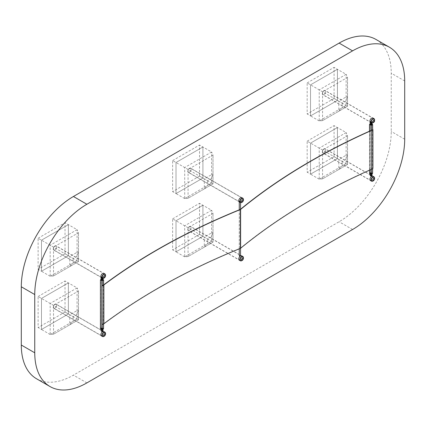 <?xml version="1.0" encoding="UTF-8"?>
<svg xmlns="http://www.w3.org/2000/svg" width="426" height="426" viewBox="0 0 426 426"><rect width="100%" height="100%" fill="white"/><g stroke="black" fill="none" stroke-linecap="round" stroke-linejoin="round"><path stroke-width="0.32" stroke-dasharray="2.13 1.6" d="M36.567 378.783A73.719 42.563 120 0 0 73.426 375.136L339.117 221.738A73.719 42.563 120 0 0 391.249 131.448L391.249 73.197A73.719 42.563 120 0 0 375.977 39.448M189.458 172.141A2.279 1.315 120 0 0 190.944 170.134A2.279 1.315 120 0 0 190.598 168.307A2.279 1.315 120 0 0 189.458 168.424A2.279 1.315 120 0 0 187.967 170.432A2.279 1.315 120 0 0 188.319 172.253A2.279 1.315 120 0 0 189.458 172.141M241.585 202.238A2.279 1.315 120 0 0 243.076 200.231A2.279 1.315 120 0 0 242.724 198.404A2.279 1.315 120 0 0 241.585 198.516A2.279 1.315 120 0 0 240.099 200.524A2.279 1.315 120 0 0 240.45 202.35A2.279 1.315 120 0 0 241.585 202.238M241.585 198.404A2.418 1.395 120 0 0 240.008 200.534A2.418 1.395 120 0 0 240.381 202.472A2.418 1.395 120 0 0 241.585 202.35A2.418 1.395 120 0 0 243.166 200.22A2.418 1.395 120 0 0 242.793 198.287A2.418 1.395 120 0 0 241.585 198.404A2.428 1.4 -60 0 1 242.799 198.276A2.428 1.4 -60 0 1 243.171 200.22A2.428 1.4 -60 0 1 241.585 202.361A2.428 1.4 -60 0 1 240.376 202.478A2.428 1.4 -60 0 1 240.003 200.534A2.428 1.4 -60 0 1 241.585 198.399M189.458 168.307A2.418 1.395 120 0 0 187.882 170.437A2.418 1.395 120 0 0 188.249 172.376A2.418 1.395 120 0 0 189.458 172.253A2.418 1.395 120 0 0 191.034 170.128A2.418 1.395 120 0 0 190.667 168.19A2.418 1.395 120 0 0 189.458 168.307M323.984 94.476A2.279 1.315 120 0 0 325.475 92.469A2.279 1.315 120 0 0 325.123 90.642A2.279 1.315 120 0 0 323.984 90.754A2.279 1.315 120 0 0 322.498 92.761A2.279 1.315 120 0 0 322.844 94.588A2.279 1.315 120 0 0 323.984 94.476M372.75 122.629A2.279 1.315 120 0 0 374.236 120.622A2.279 1.315 120 0 0 373.89 118.795A2.279 1.315 120 0 0 372.75 118.907A2.279 1.315 120 0 0 371.264 120.915A2.279 1.315 120 0 0 371.61 122.741A2.279 1.315 120 0 0 372.75 122.629M372.75 118.795A2.418 1.395 120 0 0 371.174 120.925A2.418 1.395 120 0 0 371.541 122.864A2.418 1.395 120 0 0 372.75 122.741A2.418 1.395 120 0 0 374.326 120.611A2.418 1.395 120 0 0 373.959 118.678A2.418 1.395 120 0 0 372.75 118.795M323.984 90.642A2.418 1.395 120 0 0 322.407 92.772A2.418 1.395 120 0 0 322.775 94.705A2.418 1.395 120 0 0 323.984 94.588A2.418 1.395 120 0 0 325.565 92.458A2.418 1.395 120 0 0 325.192 90.52A2.418 1.395 120 0 0 323.984 90.642M54.933 249.812A2.279 1.315 120 0 0 56.418 247.804A2.279 1.315 120 0 0 56.072 245.978A2.279 1.315 120 0 0 54.933 246.09A2.279 1.315 120 0 0 53.442 248.097A2.279 1.315 120 0 0 53.793 249.924A2.279 1.315 120 0 0 54.933 249.812M103.699 277.965A2.279 1.315 120 0 0 105.185 275.957A2.279 1.315 120 0 0 104.839 274.131A2.279 1.315 120 0 0 103.699 274.243A2.279 1.315 120 0 0 102.208 276.25A2.279 1.315 120 0 0 102.559 278.077A2.279 1.315 120 0 0 103.699 277.965M103.699 274.131A2.418 1.395 120 0 0 102.118 276.261A2.418 1.395 120 0 0 102.49 278.199A2.418 1.395 120 0 0 103.699 278.077A2.418 1.395 120 0 0 105.275 275.947A2.418 1.395 120 0 0 104.908 274.014A2.418 1.395 120 0 0 103.699 274.131A2.428 1.4 -60 0 1 104.908 274.003A2.428 1.4 -60 0 1 105.281 275.947A2.428 1.4 -60 0 1 103.699 278.087A2.428 1.4 -60 0 1 102.485 278.205A2.428 1.4 -60 0 1 102.112 276.261A2.428 1.4 -60 0 1 103.699 274.126M54.933 245.978A2.418 1.395 120 0 0 53.351 248.108A2.418 1.395 120 0 0 53.724 250.041A2.418 1.395 120 0 0 54.933 249.924A2.418 1.395 120 0 0 56.509 247.794A2.418 1.395 120 0 0 56.141 245.855A2.418 1.395 120 0 0 54.933 245.978M323.984 152.726A2.279 1.315 120 0 0 325.475 150.719A2.279 1.315 120 0 0 325.123 148.892A2.279 1.315 120 0 0 323.984 149.004A2.279 1.315 120 0 0 322.498 151.012A2.279 1.315 120 0 0 322.844 152.838A2.279 1.315 120 0 0 323.984 152.726M372.75 180.88A2.279 1.315 120 0 0 374.236 178.872A2.279 1.315 120 0 0 373.89 177.046A2.279 1.315 120 0 0 372.75 177.163A2.279 1.315 120 0 0 371.264 179.17A2.279 1.315 120 0 0 371.61 180.991A2.279 1.315 120 0 0 372.75 180.88M372.75 177.046A2.418 1.395 120 0 0 371.174 179.176A2.418 1.395 120 0 0 371.541 181.114A2.418 1.395 120 0 0 372.75 180.991A2.418 1.395 120 0 0 374.326 178.867A2.418 1.395 120 0 0 373.959 176.928A2.418 1.395 120 0 0 372.75 177.046M323.984 148.892A2.418 1.395 120 0 0 322.407 151.022A2.418 1.395 120 0 0 322.775 152.961A2.418 1.395 120 0 0 323.984 152.838A2.418 1.395 120 0 0 325.565 150.708A2.418 1.395 120 0 0 325.192 148.775A2.418 1.395 120 0 0 323.984 148.892M189.458 230.397A2.279 1.315 120 0 0 190.944 228.389A2.279 1.315 120 0 0 190.598 226.563A2.279 1.315 120 0 0 189.458 226.675A2.279 1.315 120 0 0 187.967 228.682A2.279 1.315 120 0 0 188.319 230.509A2.279 1.315 120 0 0 189.458 230.397M241.585 260.488A2.279 1.315 120 0 0 243.076 258.481A2.279 1.315 120 0 0 242.724 256.66A2.279 1.315 120 0 0 241.585 256.772A2.279 1.315 120 0 0 240.099 258.779A2.279 1.315 120 0 0 240.45 260.605A2.279 1.315 120 0 0 241.585 260.488M241.585 256.66A2.418 1.395 120 0 0 240.008 258.784A2.418 1.395 120 0 0 240.381 260.723A2.418 1.395 120 0 0 241.585 260.605A2.418 1.395 120 0 0 243.166 258.475A2.418 1.395 120 0 0 242.793 256.537A2.418 1.395 120 0 0 241.585 256.66M189.458 226.563A2.418 1.395 120 0 0 187.882 228.693A2.418 1.395 120 0 0 188.249 230.626A2.418 1.395 120 0 0 189.458 230.509A2.418 1.395 120 0 0 191.034 228.379A2.418 1.395 120 0 0 190.667 226.44A2.418 1.395 120 0 0 189.458 226.563M54.933 308.062A2.279 1.315 120 0 0 56.418 306.054A2.279 1.315 120 0 0 56.072 304.228A2.279 1.315 120 0 0 54.933 304.34A2.279 1.315 120 0 0 53.442 306.347A2.279 1.315 120 0 0 53.793 308.174A2.279 1.315 120 0 0 54.933 308.062M103.699 336.215A2.279 1.315 120 0 0 105.185 334.208A2.279 1.315 120 0 0 104.839 332.381A2.279 1.315 120 0 0 103.699 332.498A2.279 1.315 120 0 0 102.208 334.506A2.279 1.315 120 0 0 102.559 336.332A2.279 1.315 120 0 0 103.699 336.215M103.699 332.387A2.418 1.395 120 0 0 102.118 334.511A2.418 1.395 120 0 0 102.49 336.449A2.418 1.395 120 0 0 103.699 336.327A2.418 1.395 120 0 0 105.275 334.202A2.418 1.395 120 0 0 104.908 332.264A2.418 1.395 120 0 0 103.699 332.387A2.428 1.4 -60 0 1 104.908 332.259A2.428 1.4 -60 0 1 105.281 334.202A2.428 1.4 -60 0 1 103.699 336.338A2.428 1.4 -60 0 1 102.485 336.455A2.428 1.4 -60 0 1 102.112 334.511A2.428 1.4 -60 0 1 103.699 332.376M54.933 304.228A2.418 1.395 120 0 0 53.351 306.358A2.418 1.395 120 0 0 53.724 308.296A2.418 1.395 120 0 0 54.933 308.174A2.418 1.395 120 0 0 56.509 306.044A2.418 1.395 120 0 0 56.141 304.111A2.418 1.395 120 0 0 54.933 304.228M319.228 120.936L310.533 115.915L337.435 100.382L337.435 69.316L310.533 84.849L310.533 115.915L310.533 84.849L337.435 69.316L337.435 100.382L310.533 115.915L307.167 113.971L307.167 82.905L338.83 101.186L347.525 96.164L347.525 106.207L347.525 77.415L347.525 96.164L346.136 100.85L342.195 103.129L338.83 101.186L338.83 111.229L322.588 120.601L319.228 120.936L319.228 89.87L346.136 74.332L334.075 67.372L334.075 98.438L346.136 105.403L319.228 120.936M347.525 106.207L322.588 120.601L347.525 106.207L346.136 105.403L346.136 74.332L347.525 77.415L322.588 91.808L322.588 120.601L347.525 106.207L346.136 105.403L346.136 100.85M338.83 111.229L342.195 107.677L346.136 105.403M307.167 82.905L334.075 67.372M334.075 98.438L307.167 113.971M319.228 179.186L310.533 174.165L337.435 158.632L337.435 127.566L310.533 143.099L310.533 174.165L310.533 143.099L337.435 127.566L337.435 158.632L310.533 174.165L307.167 172.226L307.167 141.155L338.83 159.436L347.525 154.414L347.525 164.457L347.525 135.665L347.525 154.414L346.136 159.106L342.195 161.379L338.83 159.436L338.83 169.479L322.588 178.856L319.228 179.186L319.228 148.12L346.136 132.587L334.075 125.622L334.075 156.693L346.136 163.653L319.228 179.186M347.525 164.457L322.588 178.856L347.525 164.457L346.136 163.653L346.136 132.587L347.525 135.665L322.588 150.064L322.588 178.856L347.525 164.457L346.136 163.653L346.136 159.106M338.83 169.479L342.195 165.927L346.136 163.653M307.167 141.155L334.075 125.622M334.075 156.693L307.167 172.226M184.703 198.601L176.007 193.585L202.909 178.047L202.909 146.981L176.007 162.514L176.007 193.585L176.007 162.514L202.909 146.981L202.909 178.047L176.007 193.585L172.642 191.641L172.642 160.575L204.304 178.851L213 173.835L213 183.872L213 155.08L213 173.835L211.605 178.521L207.664 180.794L204.304 178.851L204.304 188.894L188.063 198.271L184.703 198.601L184.703 167.535L211.605 152.002L199.549 145.042L199.549 176.108L211.605 183.068L184.703 198.601M213 183.872L188.063 198.271L213 183.872L211.605 183.068L211.605 152.002L213 155.08L188.063 169.479L188.063 198.271L213 183.872L211.605 183.068L211.605 178.521M204.304 188.894L207.664 185.347L211.605 183.068M172.642 160.575L199.549 145.042M199.549 176.108L172.642 191.641M184.703 256.857L176.007 251.835L202.909 236.302L202.909 205.231L176.007 220.769L176.007 251.835L176.007 220.769L202.909 205.231L202.909 236.302L176.007 251.835L172.642 249.892L172.642 218.826L204.304 237.106L213 232.085L213 242.128L213 213.335L213 232.085L211.605 236.771L207.664 239.045L204.304 237.106L204.304 247.149L188.063 256.521L184.703 256.857L184.703 225.785L211.605 210.252L199.549 203.293L199.549 234.359L211.605 241.324L184.703 256.857M213 242.128L188.063 256.521L213 242.128L211.605 241.324L211.605 210.252L213 213.335L188.063 227.729L188.063 256.521L213 242.128L211.605 241.324L211.605 236.771M204.304 247.149L207.664 243.597L211.605 241.324M172.642 218.826L199.549 203.293M199.549 234.359L172.642 249.892M50.177 276.272L41.476 271.25L68.384 255.717L68.384 224.651L41.476 240.184L41.476 271.25L41.476 240.184L68.384 224.651L68.384 255.717L41.476 271.25L38.116 269.307L38.116 238.24L69.779 256.521L78.475 251.5L78.475 261.543L78.475 232.75L78.475 251.5L77.079 256.186L73.139 258.465L69.779 256.521L69.779 266.564L53.538 275.936L50.177 276.272L50.177 245.206L77.079 229.673L65.024 222.707L65.024 253.774L77.079 260.739L50.177 276.272M78.475 261.543L53.538 275.936L78.475 261.543L77.079 260.739L77.079 229.673L78.475 232.75L53.538 247.144L53.538 275.936L78.475 261.543L77.079 260.739L77.079 256.186M69.779 266.564L73.139 263.012L77.079 260.739M38.116 238.24L65.024 222.707M65.024 253.774L38.116 269.307M50.177 334.522L41.476 329.5L68.384 313.967L68.384 282.901L41.476 298.434L41.476 329.5L41.476 298.434L68.384 282.901L68.384 313.967L41.476 329.5L38.116 327.562L38.116 296.496L69.779 314.771L78.475 309.75L78.475 319.793L78.475 291.001L78.475 309.75L77.079 314.441L73.139 316.715L69.779 314.771L69.779 324.814L53.538 334.192L50.177 334.522L50.177 303.456L77.079 287.923L65.024 280.958L65.024 312.029L77.079 318.989L50.177 334.522M78.475 319.793L53.538 334.192L78.475 319.793L77.079 318.989L77.079 287.923L78.475 291.001L53.538 305.399L53.538 334.192L78.475 319.793L77.079 318.989L77.079 314.441M69.779 324.814L73.139 321.263L77.079 318.989M38.116 296.496L65.024 280.958M65.024 312.029L38.116 327.562M372.335 121.591A2.428 1.4 -60 0 1 370.46 122.246A2.428 1.4 -60 0 1 371.009 118.705A2.428 1.4 -60 0 1 372.883 118.045A2.428 1.4 -60 0 1 372.335 121.591M372.91 118.007A2.471 1.427 -60 0 1 372.351 121.618A2.471 1.427 -60 0 1 370.434 122.289M240.509 197.776A2.428 1.4 -60 0 1 241.723 197.653A2.428 1.4 -60 0 1 242.096 199.597A2.428 1.4 -60 0 1 240.509 201.738A2.428 1.4 -60 0 1 239.295 201.855A2.428 1.4 -60 0 1 238.922 199.911A2.428 1.4 -60 0 1 240.509 197.776M241.744 197.616A2.471 1.427 -60 0 1 242.122 199.597A2.471 1.427 -60 0 1 240.509 201.775A2.471 1.427 -60 0 1 239.274 201.897M102.618 273.503A2.428 1.4 -60 0 1 103.832 273.38A2.428 1.4 -60 0 1 104.205 275.324A2.428 1.4 -60 0 1 102.618 277.464A2.428 1.4 -60 0 1 101.409 277.582A2.428 1.4 -60 0 1 101.037 275.638A2.428 1.4 -60 0 1 102.618 273.503M103.859 273.343A2.471 1.427 -60 0 1 104.237 275.324A2.471 1.427 -60 0 1 102.618 277.502A2.471 1.427 -60 0 1 101.383 277.624M371.009 180.608A2.428 1.4 -60 0 1 370.46 180.502A2.428 1.4 -60 0 1 370.247 178.116A2.428 1.4 -60 0 1 372.335 176.188A2.428 1.4 -60 0 1 372.883 176.3A2.428 1.4 -60 0 1 373.096 178.68A2.428 1.4 -60 0 1 371.009 180.608M372.91 176.257A2.471 1.427 -60 0 1 373.123 178.686A2.471 1.427 -60 0 1 370.998 180.651A2.471 1.427 -60 0 1 370.434 180.539M240.509 256.026A2.428 1.4 -60 0 1 241.723 255.909A2.428 1.4 -60 0 1 242.096 257.852A2.428 1.4 -60 0 1 240.509 259.988A2.428 1.4 -60 0 1 239.295 260.11A2.428 1.4 -60 0 1 238.922 258.167A2.428 1.4 -60 0 1 240.509 256.026M241.744 255.866A2.471 1.427 -60 0 1 242.122 257.847A2.471 1.427 -60 0 1 240.509 260.025A2.471 1.427 -60 0 1 239.274 260.148M102.618 331.753A2.428 1.4 -60 0 1 103.832 331.636A2.428 1.4 -60 0 1 104.205 333.579A2.428 1.4 -60 0 1 102.618 335.715A2.428 1.4 -60 0 1 101.409 335.837A2.428 1.4 -60 0 1 101.037 333.893A2.428 1.4 -60 0 1 102.618 331.753M103.859 331.593A2.471 1.427 -60 0 1 104.237 333.574A2.471 1.427 -60 0 1 102.618 335.752A2.471 1.427 -60 0 1 101.383 335.874M102.458 331.817A2.471 1.427 -60 0 1 102.618 331.716A2.471 1.427 -60 0 1 102.964 331.556M371.658 175.118L371.802 175.597L371.658 175.118M371.658 122.363L371.802 122.842L371.658 122.363M371.275 122.773L371.03 122.629L371.515 122.347M371.488 174.09L370.146 173.233L370.146 172.844L369.555 173.185L369.555 124.472L370.146 124.131L370.146 121.724L370.311 124.035L370.902 123.694L370.902 172.408L370.311 172.748L370.311 175.155L371.994 175.933L371.994 173.717L370.647 172.94L371.067 172.7L372.415 173.473L372.58 173.185L371.238 172.408L371.238 123.694L372.58 124.472L372.58 173.185M372.063 124.168L371.067 123.599L370.311 124.035L370.647 123.838L372.063 124.573M370.311 172.748L370.647 172.94L370.647 175.155M369.555 173.185L369.725 173.473L370.146 173.233L370.146 172.844L370.311 175.155A0.474 0.277 -120 0 0 370.647 175.736L371.658 176.321A0.474 0.277 -120 0 0 371.797 176.364M371.067 172.503L372.415 173.281L371.067 174.058L369.725 173.281L371.067 172.503L371.067 123.79L369.725 124.568L371.067 125.345L372.415 124.568L371.067 123.79M369.725 173.281L369.725 124.568M371.067 174.058L371.067 125.345M372.415 173.281L372.415 124.568M102.602 330.454L102.746 330.933L102.602 330.454M102.602 277.699L102.746 278.178L102.602 277.699M102.437 278.231L101.09 277.06L101.26 279.371L101.846 279.03L101.846 327.743L101.26 328.084L101.26 330.491L102.943 331.268L102.943 329.053L101.596 328.276L102.016 328.036L103.364 328.813L103.529 328.521L102.181 327.743L102.181 279.03L103.529 279.807L103.529 328.521M102.437 329.426L101.09 328.568L101.09 328.18L100.504 328.521L100.504 279.807L101.09 279.467M103.012 279.504L102.016 278.934L101.26 279.371L101.596 279.174L103.012 279.909M101.26 328.084L101.596 328.276L101.596 330.491M100.504 328.521L100.669 328.813L101.09 328.18L101.26 330.491A0.474 0.277 -120 0 0 101.596 331.071L102.602 331.657A0.474 0.277 -120 0 0 102.741 331.7M102.016 327.839L103.364 328.616L102.016 329.394L100.669 328.616L102.016 327.839L102.016 279.126L100.669 279.903L102.016 280.681L103.364 279.903L102.016 279.126M100.669 328.616L100.669 279.903M102.016 329.394L102.016 280.681M103.364 328.616L103.364 279.903M239.518 201.573A0.548 0.314 180 0 1 240.291 201.125A0.548 0.314 180 0 1 239.518 201.573M239.518 255.941A0.548 0.314 180 0 1 240.291 255.493A0.548 0.314 180 0 1 239.518 255.941M239.263 255.717A0.644 0.373 180 0 1 239.657 255.376A0.644 0.373 180 0 1 240.36 255.456A0.644 0.373 180 0 1 240.45 255.525M240.36 201.088A0.644 0.373 180 0 1 240.546 201.349A0.644 0.373 180 0 1 240.152 201.69A0.644 0.373 180 0 1 239.449 201.61A0.644 0.373 180 0 1 239.263 201.349A0.644 0.373 180 0 1 239.657 201.008A0.644 0.373 180 0 1 240.36 201.088M372.92 168.44L371.067 169.314A629.713 363.564 0 0 0 240.429 248.166A0.644 0.373 180 0 1 240.275 248.257A629.713 363.564 0 0 0 103.699 323.675L102.016 324.649M372.75 129.504L372.75 168.339M371.067 130.478L371.067 169.314M103.699 284.845L103.699 323.675M86.883 382.899L73.426 375.136M352.574 229.507L339.117 221.738M404.7 139.217L391.249 131.448M404.7 80.961L391.249 73.197M342.195 103.129L342.195 107.677M342.195 161.379L342.195 165.927M207.664 180.794L207.664 185.347M207.664 239.045L207.664 243.597M73.139 258.465L73.139 263.012M73.139 316.715L73.139 321.263M374.023 122.028A1.198 0.692 -60 0 1 373.719 122.278A1.198 0.692 -60 0 1 372.867 121.996A1.198 0.692 -60 0 1 373.368 120.601A1.198 0.692 -60 0 1 374.539 120.851A1.198 0.692 -60 0 1 374.023 122.028M373.554 122.251A2.327 1.342 -60 0 1 372.968 122.736A2.327 1.342 -60 0 1 371.312 122.193A2.327 1.342 -60 0 1 372.281 119.482A2.327 1.342 -60 0 1 374.56 119.972A2.327 1.342 -60 0 1 373.554 122.251M373.41 122.214A2.428 1.4 -60 0 1 371.536 122.869A2.428 1.4 -60 0 1 372.09 119.323A2.428 1.4 -60 0 1 373.964 118.668A2.428 1.4 -60 0 1 373.41 122.214M374.358 119.04A2.471 1.427 -60 0 1 373.426 122.241A2.471 1.427 -60 0 1 372.058 123.023M374.608 119.972A2.359 1.363 -60 0 1 373.586 122.283A2.359 1.363 -60 0 1 372.99 122.779M242.532 199.943A1.198 0.692 -60 0 1 243.379 200.465A1.198 0.692 -60 0 1 242.554 201.887A1.198 0.692 -60 0 1 242.532 201.903A1.198 0.692 -60 0 1 241.686 201.413A1.198 0.692 -60 0 1 242.532 199.943M241.755 198.58A2.327 1.342 -60 0 1 243.4 199.581A2.327 1.342 -60 0 1 241.803 202.345A2.327 1.342 -60 0 1 241.755 202.377A2.327 1.342 -60 0 1 240.11 201.423A2.327 1.342 -60 0 1 241.755 198.58M243.193 198.654A2.471 1.427 -60 0 1 241.585 202.398A2.471 1.427 -60 0 1 240.898 202.632M243.427 200.465A1.23 0.708 -60 0 1 242.58 201.929M243.448 199.581A2.359 1.363 -60 0 1 241.877 202.355M104.642 275.67A1.198 0.692 -60 0 1 105.488 276.186A1.198 0.692 -60 0 1 104.663 277.614A1.198 0.692 -60 0 1 104.642 277.63A1.198 0.692 -60 0 1 103.795 277.14A1.198 0.692 -60 0 1 104.642 275.67M103.864 274.307A2.327 1.342 -60 0 1 105.51 275.308A2.327 1.342 -60 0 1 103.912 278.072A2.327 1.342 -60 0 1 103.864 278.098A2.327 1.342 -60 0 1 102.224 277.15A2.327 1.342 -60 0 1 103.864 274.307M105.302 274.381A2.471 1.427 -60 0 1 103.699 278.125A2.471 1.427 -60 0 1 103.007 278.359M105.536 276.192A1.23 0.708 -60 0 1 104.689 277.656M105.557 275.308A2.359 1.363 -60 0 1 103.987 278.082M373.368 180.656A1.198 0.692 -60 0 1 372.91 179.639A1.198 0.692 -60 0 1 374.023 178.473A1.198 0.692 -60 0 1 374.539 179.106A1.198 0.692 -60 0 1 373.719 180.528A1.198 0.692 -60 0 1 373.368 180.656M372.281 181.236A2.327 1.342 -60 0 1 371.403 179.261A2.327 1.342 -60 0 1 373.554 177.003A2.327 1.342 -60 0 1 374.56 178.222A2.327 1.342 -60 0 1 372.968 180.986A2.327 1.342 -60 0 1 372.281 181.236M372.09 181.231A2.428 1.4 -60 0 1 371.536 181.119A2.428 1.4 -60 0 1 371.328 178.739A2.428 1.4 -60 0 1 373.41 176.811A2.428 1.4 -60 0 1 373.964 176.918A2.428 1.4 -60 0 1 374.172 179.303A2.428 1.4 -60 0 1 372.09 181.231M374.358 177.296A2.471 1.427 -60 0 1 373.991 179.724A2.471 1.427 -60 0 1 372.074 181.274A2.471 1.427 -60 0 1 372.058 181.274M374.608 178.228A2.359 1.363 -60 0 1 372.99 181.029M374.587 179.106A1.23 0.708 -60 0 1 373.74 180.571M242.532 258.199A1.198 0.692 -60 0 1 243.379 258.715A1.198 0.692 -60 0 1 242.554 260.137A1.198 0.692 -60 0 1 242.532 260.153A1.198 0.692 -60 0 1 241.686 259.663A1.198 0.692 -60 0 1 242.532 258.199M241.755 256.83A2.327 1.342 -60 0 1 243.4 257.837A2.327 1.342 -60 0 1 241.803 260.6A2.327 1.342 -60 0 1 241.755 260.627A2.327 1.342 -60 0 1 240.11 259.679A2.327 1.342 -60 0 1 241.755 256.83M241.585 256.649A2.428 1.4 -60 0 1 242.799 256.532A2.428 1.4 -60 0 1 243.171 258.475A2.428 1.4 -60 0 1 241.585 260.611A2.428 1.4 -60 0 1 240.376 260.733A2.428 1.4 -60 0 1 240.003 258.79A2.428 1.4 -60 0 1 241.585 256.649M243.193 256.905A2.471 1.427 -60 0 1 241.585 260.648A2.471 1.427 -60 0 1 240.898 260.882M243.427 258.715A1.23 0.708 -60 0 1 242.58 260.18M243.448 257.837A2.359 1.363 -60 0 1 241.877 260.611M104.642 333.925A1.198 0.692 -60 0 1 105.488 334.442A1.198 0.692 -60 0 1 104.663 335.864A1.198 0.692 -60 0 1 104.642 335.88A1.198 0.692 -60 0 1 103.795 335.39A1.198 0.692 -60 0 1 104.642 333.925M103.864 332.557A2.327 1.342 -60 0 1 105.51 333.558A2.327 1.342 -60 0 1 103.912 336.322A2.327 1.342 -60 0 1 103.864 336.354A2.327 1.342 -60 0 1 102.224 335.406A2.327 1.342 -60 0 1 103.864 332.557M105.302 332.631A2.471 1.427 -60 0 1 103.699 336.375A2.471 1.427 -60 0 1 103.007 336.609M105.536 334.442A1.23 0.708 -60 0 1 104.689 335.906M105.557 333.563A2.359 1.363 -60 0 1 103.987 336.338M371.238 174.154L370.902 174.154M372.58 168.632L372.58 129.605M371.994 123.055L371.994 122.597A0.474 0.277 -120 0 0 371.658 122.012L370.647 121.431A0.474 0.277 -120 0 0 370.311 121.623L370.817 121.527L371.994 122.4L371.994 124.616M371.488 122.896L370.146 121.724A0.474 0.277 60 0 1 370.482 121.527L371.488 122.113A0.474 0.277 60 0 1 371.823 122.693L371.823 122.113M371.488 122.693L371.823 123.029M371.238 130.383L371.238 169.41M369.555 131.155L369.555 170.16M370.902 169.559L370.902 130.553M370.647 123.838L370.647 121.623M371.323 122.4L371.776 122.001L370.817 121.527M370.311 121.82L370.769 121.421L370.242 121.506L370.072 122.012M370.146 173.233L370.146 173.797M370.146 175.251A0.474 0.277 60 0 0 370.482 175.837L370.817 175.448M371.323 176.321L371.823 176.029M371.994 122.4L372.063 123.061M371.238 172.408L371.067 172.7L370.902 172.408L371.238 172.408M102.181 329.49L101.846 329.49M103.529 323.968L103.529 284.941M102.943 278.391L102.943 277.933A0.474 0.277 -120 0 0 102.602 277.347L101.596 276.767A0.474 0.277 -120 0 0 101.26 276.959L101.766 276.863L102.943 277.736L102.943 279.951M101.09 277.251L101.09 277.06A0.474 0.277 60 0 1 101.425 276.863L102.437 277.448A0.474 0.277 60 0 1 102.772 278.029L102.772 277.448M102.437 278.029L102.772 278.37M102.181 285.718L102.181 324.745M101.596 279.174L101.596 276.959M102.267 277.736L102.725 277.337L101.766 276.863M101.26 277.156L101.713 276.756L101.191 276.841L101.021 277.347M101.09 328.568L101.09 329.133M101.09 330.587A0.474 0.277 60 0 0 101.425 331.172L101.766 330.784M102.267 331.657L102.772 331.364M102.943 277.736L103.012 278.396M102.181 327.743L102.016 328.036L101.846 327.743L102.181 327.743M240.429 209.331L240.429 248.166M240.275 209.422L240.275 248.257M242.724 198.404L190.598 168.307M239.295 201.855L188.249 172.376M240.376 202.478L242.554 201.887L243.379 200.465L242.799 198.276L190.667 168.19M240.45 202.35L188.319 172.253M373.89 118.795L325.123 90.642M371.541 122.864L322.775 94.705M373.959 118.678L325.192 90.52M371.61 122.741L322.844 94.588M104.839 274.131L56.072 245.978M101.409 277.582L53.724 250.041M104.908 274.014L56.141 245.855M102.559 278.077L53.793 249.924M373.89 177.046L325.123 148.892M371.541 181.114L322.775 152.961M373.959 176.928L325.192 148.775M371.61 180.991L322.844 152.838M242.724 256.66L190.598 226.563M240.381 260.723L188.249 230.626M239.295 260.11L240.376 260.733L242.554 260.137L243.379 258.715L242.799 256.532L190.667 226.44M240.45 260.605L188.319 230.509M104.839 332.381L56.072 304.228M101.409 335.837L53.724 308.296M102.485 336.455L104.663 335.864L105.488 334.442L104.908 332.259L56.141 304.111M102.559 336.332L53.793 308.174M370.46 122.246L371.536 122.869L372.968 122.736L374.071 121.99L374.56 119.972L373.964 118.668L372.883 118.045M242.799 198.276L241.723 197.653M103.832 273.38L104.908 274.003L105.488 276.186L104.663 277.614L102.485 278.205M370.46 180.502L372.207 181.258L373.719 180.528L374.539 179.106L373.964 176.918L372.883 176.3M242.799 256.532L241.723 255.909M104.908 332.259L103.832 331.636M371.009 175.395L371.515 175.102M371.296 123.135L371.802 122.842M371.296 175.885L371.802 175.597M370.482 123.854L371.19 123.583L372.063 124.088M372.654 168.595L372.654 129.563M369.486 170.192L369.486 131.187M370.072 173.76L370.072 173.078M101.958 330.73L102.464 330.438M101.958 277.976L102.464 277.683M102.24 278.471L102.746 278.178M102.24 331.226L102.746 330.933M101.425 279.19L102.133 278.918L103.012 279.424M103.598 323.93L103.598 284.898M101.021 329.096L101.021 328.414M239.359 255.717L239.359 201.349M240.546 248.299L240.546 209.235M240.546 202.611L240.546 201.349M239.263 248.832L239.263 209.832M239.263 201.892L239.263 201.349M240.45 255.717L240.45 201.349"/><path stroke-width="0.64" d="M389.433 47.217L375.977 39.448A73.719 42.563 120 0 0 339.117 43.101L73.426 196.492A73.719 42.563 120 0 0 21.3 286.783L21.3 345.039A73.719 42.563 120 0 0 36.567 378.783L50.023 386.552A73.719 42.563 120 0 0 86.883 382.899L352.574 229.507A73.719 42.563 120 0 0 404.7 139.217L404.7 80.961A73.719 42.563 120 0 0 389.433 47.217A73.719 42.563 120 0 0 352.574 50.864L86.883 204.262A73.719 42.563 120 0 0 34.751 294.552L34.751 352.803A73.719 42.563 120 0 0 50.023 386.552M372.058 123.023A2.471 1.427 -60 0 1 371.515 122.912L370.434 122.289A2.471 1.427 -60 0 1 370.998 118.673A2.471 1.427 -60 0 1 372.91 118.007L373.985 118.625A2.471 1.427 -60 0 1 374.358 119.04M240.898 202.632A2.471 1.427 -60 0 1 240.349 202.52L239.274 201.897A2.471 1.427 -60 0 1 238.895 199.916A2.471 1.427 -60 0 1 240.509 197.739A2.471 1.427 -60 0 1 241.744 197.616L242.825 198.239A2.471 1.427 -60 0 1 243.193 198.654M103.007 278.359A2.471 1.427 -60 0 1 102.458 278.247L101.383 277.624A2.471 1.427 -60 0 1 101.005 275.643A2.471 1.427 -60 0 1 102.618 273.465A2.471 1.427 -60 0 1 103.859 273.343L104.934 273.961A2.471 1.427 -60 0 1 105.302 274.381M372.015 176.22A2.471 1.427 -60 0 1 372.351 176.146A2.471 1.427 -60 0 1 372.91 176.257L373.985 176.881A2.471 1.427 -60 0 1 374.358 177.296M372.058 181.274A2.471 1.427 -60 0 1 371.515 181.162L370.434 180.539A2.471 1.427 -60 0 1 370.087 178.467A2.471 1.427 -60 0 1 371.818 176.3M240.898 260.882A2.471 1.427 -60 0 1 240.349 260.771L239.274 260.148A2.471 1.427 -60 0 1 238.895 258.167A2.471 1.427 -60 0 1 240.509 255.989A2.471 1.427 -60 0 1 241.744 255.866L242.825 256.489A2.471 1.427 -60 0 1 243.193 256.905M103.007 336.609A2.471 1.427 -60 0 1 102.458 336.497L101.383 335.874A2.471 1.427 -60 0 1 100.973 333.995A2.471 1.427 -60 0 1 102.458 331.817M102.964 331.556A2.471 1.427 -60 0 1 103.859 331.593L104.934 332.216A2.471 1.427 -60 0 1 105.302 332.631M371.152 175.405L371.296 175.885L371.152 175.405M371.03 122.629L371.152 123.119L371.275 122.773M370.146 122.054L370.146 124.131L371.488 124.909L371.488 122.896M372.58 129.605L372.58 124.664L371.994 125.004L371.994 123.055M371.994 175.933L372.063 173.76L372.532 173.488L371.994 173.717L372.58 173.377L372.58 168.632M371.823 123.029L371.823 125.1L369.486 124.568L369.555 131.155M371.797 176.364A0.474 0.277 -120 0 0 371.994 176.124L371.823 173.813L371.488 174.01M102.102 330.741L102.24 331.226L102.102 330.741M101.979 277.965L102.102 278.455L102.224 278.109M102.772 278.37L102.772 280.436L102.181 280.777L100.669 279.706L100.435 279.903L100.504 328.712L101.846 329.49L101.846 280.777L100.504 279.999L101.09 279.467L101.09 277.39L101.09 279.467L102.437 280.244L102.437 278.231M103.529 284.941L103.529 279.999L102.943 280.34L102.943 278.391M102.943 331.268L103.012 329.096L103.481 328.824L102.943 329.053L103.529 328.712L103.529 323.968M102.772 280.436L102.437 280.244L101.846 280.777L102.181 280.777L102.181 285.718M102.741 331.7A0.474 0.277 -120 0 0 102.943 331.46L102.772 329.149L102.437 329.346M240.45 255.525A0.644 0.373 180 0 1 240.546 255.717L240.546 248.299M240.386 255.962A0.644 0.373 180 0 1 239.449 255.978A0.644 0.373 180 0 1 239.263 255.717L239.263 248.832M372.92 129.605L371.067 130.478A629.713 363.564 0 0 0 240.429 209.331A0.644 0.373 180 0 1 240.275 209.422A629.713 363.564 0 0 0 103.699 284.845L102.016 285.814L102.016 324.649L103.875 323.771A629.479 363.426 180 0 1 240.413 248.369A0.884 0.511 0 0 0 240.626 248.241A629.479 363.426 180 0 1 371.227 169.415L372.92 168.44L372.92 129.605L371.227 130.58L371.238 174.154L369.555 173.377L370.902 174.154L370.902 169.559M102.016 285.814L102.181 329.49L100.504 328.521M102.181 285.91L103.875 284.935L103.875 323.771M103.875 284.935A629.479 363.426 180 0 1 240.413 209.533A0.884 0.511 0 0 0 240.626 209.411A629.479 363.426 180 0 1 371.227 130.58M34.751 352.803L21.3 345.039M352.574 50.864L339.117 43.101M86.883 204.262L73.426 196.492M34.751 294.552L21.3 286.783M372.074 119.296A2.471 1.427 -60 0 1 373.985 118.625L374.608 119.972A2.359 1.363 -60 0 0 372.297 119.477A2.359 1.363 -60 0 0 371.312 122.23A2.359 1.363 -60 0 0 372.99 122.779L371.515 122.912A2.471 1.427 -60 0 1 372.074 119.296M374.055 122.06A1.23 0.708 -60 0 1 373.74 122.315A1.23 0.708 -60 0 1 372.867 122.033A1.23 0.708 -60 0 1 373.384 120.595A1.23 0.708 -60 0 1 374.587 120.856A1.23 0.708 -60 0 1 374.145 121.958M240.349 202.52A2.471 1.427 -60 0 1 239.971 200.54A2.471 1.427 -60 0 1 241.585 198.362A2.471 1.427 -60 0 1 242.825 198.239L243.448 199.581A2.359 1.363 -60 0 0 241.782 198.564A2.359 1.363 -60 0 0 240.115 201.45A2.359 1.363 -60 0 0 241.782 202.414A2.359 1.363 -60 0 0 241.83 202.387L240.349 202.52M242.554 201.94A1.23 0.708 -60 0 1 241.686 201.439A1.23 0.708 -60 0 1 242.554 199.932A1.23 0.708 -60 0 1 243.427 200.465L242.58 201.929A1.23 0.708 -60 0 1 242.554 201.94M102.458 278.247A2.471 1.427 -60 0 1 102.08 276.266A2.471 1.427 -60 0 1 103.699 274.083A2.471 1.427 -60 0 1 104.934 273.961L105.557 275.308A2.359 1.363 -60 0 0 103.891 274.291A2.359 1.363 -60 0 0 102.224 277.177A2.359 1.363 -60 0 0 103.891 278.141A2.359 1.363 -60 0 0 103.939 278.114L102.458 278.247M104.663 277.667A1.23 0.708 -60 0 1 103.795 277.166A1.23 0.708 -60 0 1 104.663 275.659A1.23 0.708 -60 0 1 105.536 276.192L104.689 277.656A1.23 0.708 -60 0 1 104.663 277.667M373.426 176.769A2.471 1.427 -60 0 1 373.985 176.881L374.608 178.228A2.359 1.363 -60 0 0 373.586 176.982A2.359 1.363 -60 0 0 371.403 179.277A2.359 1.363 -60 0 0 372.297 181.279A2.359 1.363 -60 0 0 372.99 181.029L371.515 181.162A2.471 1.427 -60 0 1 371.296 178.734A2.471 1.427 -60 0 1 373.426 176.769M374.587 179.106L373.74 180.571A1.23 0.708 -60 0 1 373.384 180.699A1.23 0.708 -60 0 1 372.915 179.655A1.23 0.708 -60 0 1 374.055 178.457A1.23 0.708 -60 0 1 374.587 179.106L374.608 178.228M240.349 260.771A2.471 1.427 -60 0 1 239.971 258.79A2.471 1.427 -60 0 1 241.585 256.612A2.471 1.427 -60 0 1 242.825 256.489L243.448 257.837A2.359 1.363 -60 0 0 241.782 256.814A2.359 1.363 -60 0 0 240.115 259.706A2.359 1.363 -60 0 0 241.782 260.669A2.359 1.363 -60 0 0 241.83 260.637L240.349 260.771M242.554 260.195A1.23 0.708 -60 0 1 241.686 259.69A1.23 0.708 -60 0 1 242.554 258.183A1.23 0.708 -60 0 1 243.427 258.715L242.58 260.18A1.23 0.708 -60 0 1 242.554 260.195M102.458 336.497A2.471 1.427 -60 0 1 102.08 334.517A2.471 1.427 -60 0 1 103.699 332.339A2.471 1.427 -60 0 1 104.934 332.216L105.557 333.563A2.359 1.363 -60 0 0 103.891 332.541A2.359 1.363 -60 0 0 102.224 335.432A2.359 1.363 -60 0 0 103.891 336.391A2.359 1.363 -60 0 0 103.939 336.364L102.458 336.497M104.663 335.922A1.23 0.708 -60 0 1 103.795 335.416A1.23 0.708 -60 0 1 104.663 333.909A1.23 0.708 -60 0 1 105.536 334.442L104.689 335.906A1.23 0.708 -60 0 1 104.663 335.922M370.146 124.131L369.555 124.664L371.238 125.441L371.238 130.383M372.063 124.573L372.415 124.371L372.063 124.168M370.146 173.797L370.311 175.736L371.823 176.22A0.474 0.277 60 0 1 371.728 176.439L372.063 176.029L371.994 173.717M371.823 125.1L370.902 125.441L370.902 130.553M369.555 170.16L369.555 173.185M371.488 176.22L371.488 174.09M370.146 175.448L371.728 176.439A0.474 0.277 60 0 1 371.488 176.417L370.311 175.736M372.063 124.088L372.654 124.568L372.654 129.563M372.58 173.185L372.654 168.595M371.238 174.154L370.902 174.154M370.072 173.76L370.146 175.251M103.012 279.909L103.364 279.706L103.012 279.504M101.09 329.133L101.26 331.071L102.772 331.561A0.474 0.277 60 0 1 102.677 331.774L103.012 331.364L102.943 329.053M102.437 331.561L102.437 329.426M101.09 330.784L102.677 331.774A0.474 0.277 60 0 1 102.437 331.753L101.26 331.071M103.012 279.424L103.598 279.903L103.598 284.898M103.529 328.521L103.598 323.93M101.021 277.347L101.021 279.424L100.435 279.903L100.435 328.616L101.846 329.49M102.181 329.49L102.602 329.33M101.021 329.096L101.09 330.587M240.413 209.533L240.413 248.369M240.626 209.411L240.626 248.241M372.99 122.779L374.108 122.022L374.608 119.972M243.427 200.465L243.448 199.581M242.58 201.929L241.83 202.387M105.536 276.192L105.557 275.308M104.689 277.656L103.939 278.114M373.74 180.571L372.99 181.029M243.427 258.715L243.448 257.837M242.58 260.18L241.83 260.637M105.536 334.442L105.557 333.563M104.689 335.906L103.939 336.364M372.063 124.77L372.063 123.061M369.486 131.187L369.486 124.568L370.072 124.088L370.072 122.012M369.486 170.192L369.603 173.488L370.95 174.266L371.658 173.994M103.012 280.106L103.012 278.396M240.546 209.235L240.546 202.611M239.263 209.832L239.263 201.892"/></g></svg>
